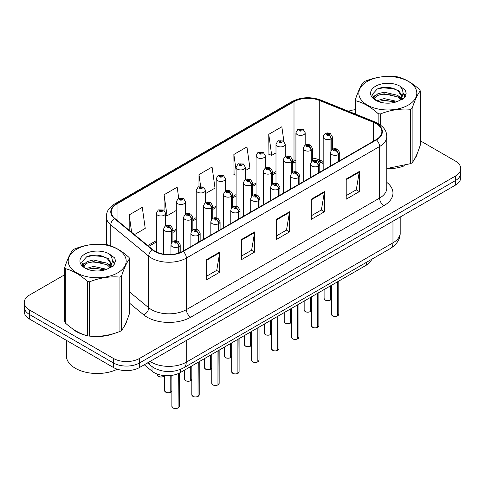 <?xml version="1.0" encoding="UTF-8"?>
<svg xmlns="http://www.w3.org/2000/svg" width="485" height="485" viewBox="0 0 485 485"><rect width="100%" height="100%" fill="white"/><g stroke="black" fill="none" stroke-linecap="round" stroke-linejoin="round"><path stroke-width="0.73" d="M323.174 163.506L319.997 162.22A24.668 14.241 0 0 0 318.906 161.808M371.637 259.329A18.503 10.682 180 0 1 366.484 265.083L180.274 372.589A18.503 10.682 180 0 1 152.029 371.164L144.275 364.768M71.853 328.284A29.603 17.09 0 0 0 76.248 331.528A29.603 17.09 0 0 0 84.147 334.789A29.603 17.09 0 0 1 76.248 331.528A29.603 17.09 0 0 1 71.853 328.284M376.087 123.566A19.739 11.397 180 0 1 381.865 131.623A19.739 11.397 180 0 1 376.087 139.68L182.881 251.23A19.739 11.397 180 0 1 152.757 249.708L114.824 218.426A19.739 11.397 180 0 1 111.253 211.89A19.739 11.397 180 0 1 117.037 203.833L294.001 101.668A19.739 11.397 180 0 1 319.275 100.389L373.45 122.293A19.739 11.397 180 0 1 376.087 123.566M376.433 123.366A20.231 11.682 0 0 0 373.735 122.056L319.56 100.159A20.231 11.682 0 0 0 293.649 101.462L116.685 203.633A20.231 11.682 0 0 0 114.418 218.589L152.351 249.872A20.231 11.682 0 0 0 183.233 251.43L376.433 139.886A20.231 11.682 0 0 0 376.433 123.366M64.747 274.716L29.67 294.965A18.503 10.682 0 0 0 24.25 302.519L24.25 311.582A18.503 10.682 0 0 0 29.67 319.136L113.405 367.484L113.405 362.95A18.503 10.682 0 0 0 139.571 362.95L455.33 180.65A18.503 10.682 0 0 0 460.75 173.096A18.503 10.682 0 0 1 455.33 180.65L139.571 362.95A18.503 10.682 0 0 1 113.405 362.95L29.67 314.607L113.405 362.95L113.405 358.421A18.503 10.682 0 0 0 139.571 358.421L455.33 176.116A18.503 10.682 0 0 0 460.75 168.562A18.503 10.682 0 0 0 455.33 161.008L420.252 140.759M24.25 307.053A18.503 10.682 0 0 0 29.67 314.607A18.503 10.682 0 0 1 24.25 307.053M206.652 259.614L206.652 279.76L219.735 272.206L219.735 252.061L206.652 259.614M206.652 276.183L216.728 270.363L219.681 252.727A4.935 2.849 -120 0 0 219.735 252.061M216.637 270.418L219.735 272.206M241.542 239.469L241.542 259.614L254.625 252.061L254.625 231.915L241.542 239.469M241.542 256.038L251.618 250.224L254.57 232.588A4.935 2.849 -120 0 0 254.625 231.915M251.527 250.272L254.625 252.061M346.211 179.038L346.211 199.183L359.294 191.63L359.294 171.484L346.211 179.038M346.211 195.607L356.287 189.793L359.239 172.157A4.935 2.849 -120 0 0 359.294 171.484M356.202 189.841L359.294 191.63M311.321 199.183L311.321 219.329L324.404 211.775L324.404 191.63L311.321 199.183M311.321 215.752L321.397 209.932L324.35 192.296A4.935 2.849 -120 0 0 324.404 191.63M321.312 209.987L324.404 211.775M276.432 219.329L276.432 239.469L289.515 231.915L289.515 211.775L276.432 219.329M276.432 235.898L286.508 230.078L289.46 212.442A4.935 2.849 -120 0 0 289.515 211.775M286.417 230.126L289.515 231.915M323.174 161.432L319.275 159.856A19.739 11.397 0 0 0 312.486 158.098M295.929 160.153A19.739 11.397 0 0 0 294.001 161.135L292.546 161.972M275.989 171.526L272.606 173.484M256.05 183.039L252.667 184.997M236.11 194.552L232.727 196.51M216.171 206.064L212.788 208.023M196.231 217.577L192.848 219.535M176.291 229.09L172.909 231.042M156.352 240.602L147.743 245.574M386.8 168.725A29.603 17.09 0 0 0 404.69 165.688A29.603 17.09 0 0 1 386.8 168.725M414.687 158.819A29.603 17.09 0 0 0 417.27 153.393A29.603 17.09 0 0 1 414.687 158.819M92.12 336.281A29.603 17.09 0 0 0 114.054 333.486A29.603 17.09 0 0 1 92.12 336.281M124.051 326.617A29.603 17.09 0 0 0 126.633 321.185A29.603 17.09 0 0 1 124.051 326.617M355.384 109.689A18.503 10.682 0 0 0 348.472 111.247M98.413 255.274L97.909 255.571M82.129 264.683L84.736 263.179M24.25 302.519A18.503 10.682 0 0 0 29.67 310.073L113.405 358.421M134.448 234.613L145.233 228.387L142.275 207.344L129.192 214.897L129.192 230.278M245.362 170.575L249.902 167.956L246.95 146.913L233.867 154.466L234.073 174.485M283.889 141.39L281.84 126.767L268.757 134.321L268.963 154.339M178.722 198.28L177.171 187.198L164.082 194.752L164.082 210.326M205.482 193.6L215.013 188.101L212.06 167.052L198.977 174.606L198.977 186.64M198.977 174.606L200.62 186.319M236.11 175.249L233.867 174.406M233.867 154.466L236.11 170.477M268.757 134.321L271.709 155.37L275.989 152.896M271.709 155.37L268.757 154.26M164.082 194.752L167.04 215.801L176.291 210.454M167.04 215.801L165.603 215.261M129.192 214.897L131.635 232.291M113.405 367.484A18.503 10.682 0 0 0 139.571 367.484L455.33 185.185A18.503 10.682 0 0 0 460.75 177.631L460.75 168.562M337.572 315.856C335.377 316.566 333.686 316.541 332.51 315.79L331.4 314.225A3.698 2.134 0 0 0 332.48 315.735A3.698 2.134 0 0 0 337.596 315.802L337.518 315.85A3.577 2.067 180 0 1 332.571 315.783M337.596 315.65L337.827 281.627M338.512 161.378L338.512 154.472A3.086 1.855 -122.2 0 0 336.238 150.756A1.54 0.891 0 0 0 336.19 149.525A1.54 0.891 0 0 0 334.007 149.525A1.54 0.891 0 0 0 334.007 150.78A1.54 0.891 0 0 0 336.141 150.811L335.517 150.417A0.618 0.358 180 0 1 334.862 149.823A0.618 0.358 180 0 1 335.553 150.392L336.238 150.756M336.141 150.811A3.086 1.704 62.1 0 1 338.227 154.636A4.626 2.674 180 0 1 331.825 154.557A4.626 2.674 180 0 1 330.473 152.672C331.655 148.877 334.074 147.773 337.73 149.368L339.724 152.672A4.626 2.674 180 0 1 338.512 154.472M338.227 161.541L338.227 154.636M337.596 315.802L337.596 281.761M330.273 300.13C328.072 300.839 326.387 300.815 325.205 300.063L324.095 298.499A3.698 2.134 0 0 0 325.18 300.009A3.698 2.134 0 0 0 330.297 300.076L330.212 300.124A3.577 2.067 180 0 1 325.271 300.057M330.297 299.924L330.527 285.841M331.207 150.477L331.207 138.746A3.086 1.855 -122.2 0 0 328.933 135.024A1.54 0.891 0 0 0 328.891 133.793A1.54 0.891 0 0 0 326.708 133.793A1.54 0.891 0 0 0 326.708 135.054A1.54 0.891 0 0 0 328.842 135.079L328.212 134.684A0.618 0.358 180 0 1 327.563 134.096A0.618 0.358 180 0 1 328.254 134.666L328.933 135.024M328.842 135.079A3.086 1.704 62.1 0 1 330.922 138.91A4.626 2.674 180 0 1 324.526 138.831A4.626 2.674 180 0 1 323.174 136.946C324.356 133.145 326.775 132.047 330.43 133.642L332.425 136.946A4.626 2.674 180 0 1 331.207 138.746M330.922 150.92L330.922 138.91M330.297 300.076L330.297 285.974M305.18 145.179L305.18 132.726A4.626 2.674 180 0 1 302.325 135.194A4.626 2.674 180 0 1 297.287 134.618A4.626 2.674 180 0 1 295.929 132.726L297.778 129.519A3.086 1.855 57.8 0 1 299.421 129.61A1.54 0.891 0 0 0 299.469 130.841A1.54 0.891 0 0 0 301.646 130.841A1.54 0.891 0 0 0 301.646 129.58A1.54 0.891 0 0 0 299.518 129.556L300.142 129.95A0.618 0.358 180 0 1 300.791 130.538A0.618 0.358 180 0 1 300.1 129.968L299.421 129.61M300.142 130.471L300.142 129.95M299.518 129.556A3.086 1.704 -117.9 0 0 298.075 129.343A3.086 1.704 -117.9 0 0 297.935 129.434M300.1 130.453L300.1 129.968M367.321 81.389A28.991 16.739 -0 0 0 367.321 105.063A28.991 16.739 -0 0 0 408.315 105.063A28.991 16.739 -0 0 0 408.315 81.389A28.991 16.739 -0 0 0 367.321 81.389M386.8 168.55L410.583 163.645A33.307 19.23 -0 0 0 411.371 163.202A33.307 19.23 -0 0 0 412.129 162.754C414.827 159.377 417.536 153.539 420.252 145.245L420.252 90.895A33.307 19.23 -0 0 0 419.689 89.676C412.268 82.953 404.872 78.685 397.488 76.86A33.307 19.23 -0 0 0 395.378 76.533C385.229 75.666 375.117 77.23 365.053 81.225A33.307 19.23 -0 0 0 364.265 81.662A33.307 19.23 -0 0 0 363.507 82.117C360.785 85.542 358.082 91.374 355.384 99.625A33.307 19.23 -0 0 0 355.948 100.844L355.948 114.266M378.148 123.481L378.148 113.66C370.728 106.942 363.326 102.668 355.948 100.844M378.148 113.66A33.307 19.23 -0 0 0 380.258 113.987L380.258 124.833M410.583 163.645L410.583 109.295C400.519 108.416 390.407 109.98 380.258 113.987M410.583 109.295A33.307 19.23 -0 0 0 411.371 108.858A33.307 19.23 -0 0 0 412.129 108.404L412.129 162.754M397.409 101.517L384.168 98.588L376.657 100.807M395.566 102.111L384.168 100.183L378.342 101.535M401.556 99.855L401.428 99.522M401.034 98.716L397.785 95.363L384.168 92.192L377.845 93.763L374.202 96.879L373.723 98.576M400.513 99.51L397.785 96.964L384.168 93.787L377.845 95.363L374.008 98.885M399.276 100.892L401.434 97.897L401.919 95.781L399.082 90.889L391.34 87.9C386.072 86.827 381.374 87.197 377.263 89.022L372.304 94.429L375.632 100.231M401.174 100.055L401.919 97.055M401.877 96.412L397.785 90.568L391.71 87.973M375.632 86.191A17.236 9.949 -0 0 0 375.632 100.262A17.236 9.949 -0 0 0 397.173 101.583L403.896 98.322L406.157 93.223L405.387 90.186L399.737 86.039A17.236 9.949 -0 0 0 375.632 86.191M399.737 86.039C403.326 89.689 403.896 93.641 401.441 97.885M355.384 114.036L355.384 99.625M420.252 90.895C417.555 94.272 414.851 100.104 412.129 108.404M394.299 101.577L383.071 100.619L378.603 101.432M402.501 99.31L401.713 98.679M401.24 98.334L400.434 97.806M394.299 95.181L383.071 94.223L378.603 95.036M374.287 96.721L372.971 97.533M405.302 96.418L402.938 93.308M394.347 88.803L383.071 87.827L377.063 89.113M406.157 93.381L405.387 90.186M403.017 98.976L401.859 97.982M401.507 97.727L398.749 96.072M375.372 95.381L372.674 96.951M405.502 96.036L402.938 92.508M66.342 340.312L66.342 355.699A30.84 17.806 0 0 0 75.375 368.291A30.84 17.806 0 0 0 117.291 369.2M76.685 249.187A28.991 16.739 -0 0 0 76.685 272.855A28.991 16.739 -0 0 0 117.679 272.855A28.991 16.739 -0 0 0 117.679 249.187A28.991 16.739 -0 0 0 76.685 249.187M73.629 249.46A33.307 19.23 -0 0 0 72.871 249.914C70.149 253.334 67.445 259.172 64.747 267.423A33.307 19.23 -0 0 0 65.311 268.642L65.311 322.986C72.695 329.691 80.092 333.959 87.512 335.808A33.307 19.23 -0 0 0 89.622 336.129C99.686 337.014 109.798 335.45 119.947 331.443A33.307 19.23 -0 0 0 120.735 331A33.307 19.23 -0 0 0 121.492 330.552C124.19 327.175 126.9 321.337 129.616 313.037L129.616 258.693A33.307 19.23 -0 0 0 129.052 257.474C121.632 250.751 114.236 246.483 106.852 244.658A33.307 19.23 -0 0 0 104.742 244.331C94.593 243.464 84.481 245.028 74.417 249.023A33.307 19.23 -0 0 0 73.629 249.46M87.512 335.808L87.512 281.458C80.092 274.734 72.695 270.466 65.311 268.642M87.512 281.458A33.307 19.23 -0 0 0 89.622 281.785L89.622 336.129M119.947 331.443L119.947 277.093C109.883 276.214 99.771 277.778 89.622 281.785M119.947 277.093A33.307 19.23 -0 0 0 120.735 276.656A33.307 19.23 -0 0 0 121.492 276.201L121.492 330.552M64.747 267.423L64.747 321.773A33.307 19.23 -0 0 0 65.311 322.986M106.773 269.308L93.532 266.38L86.021 268.605M104.93 269.909L93.532 267.981L87.706 269.333M110.919 267.653L110.792 267.314M110.398 266.514L107.155 263.161L93.532 259.984L87.215 261.56L83.566 264.677L83.087 266.374M109.877 267.308L107.155 264.762L93.532 261.585L87.215 263.161L83.371 266.683M108.64 268.69L110.798 265.695L111.283 263.579L108.446 258.687L100.71 255.698C95.436 254.625 90.743 254.995 86.627 256.814L81.668 262.227L84.996 268.023M110.538 267.853L111.283 264.852M111.241 264.21L107.155 258.366L101.08 255.771M84.996 253.988A17.236 9.949 -0 0 0 84.996 268.06A17.236 9.949 -0 0 0 106.536 269.375L113.26 266.119L115.521 261.021L114.751 257.984L109.101 253.837A17.236 9.949 -0 0 0 84.996 253.988M109.101 253.837C112.69 257.486 113.26 261.433 110.804 265.683M129.616 258.693C126.918 262.07 124.215 267.902 121.492 276.201M103.663 269.375L92.435 268.417L87.967 269.23M111.865 267.108L111.077 266.471M110.604 266.132L109.804 265.604M103.663 262.979L92.435 262.021L87.967 262.834M83.65 264.519L82.335 265.331M114.672 264.216L112.308 261.106M103.711 256.595L92.435 255.625L86.427 256.911M115.521 261.179L114.751 257.984M112.381 266.774L111.223 265.78M110.877 265.525L108.113 263.87M114.866 263.834L112.302 260.299M317.633 327.369C315.438 328.078 313.746 328.054 312.57 327.302L311.461 325.738A3.698 2.134 0 0 0 312.54 327.248A3.698 2.134 0 0 0 317.657 327.314L317.578 327.363A3.577 2.067 180 0 1 312.631 327.296M317.657 327.163L317.887 293.14M318.572 172.89L318.572 165.985A3.086 1.855 -122.2 0 0 316.293 162.263A1.54 0.891 0 0 0 316.25 161.032A1.54 0.891 0 0 0 314.068 161.032A1.54 0.891 0 0 0 314.068 162.293A1.54 0.891 0 0 0 316.202 162.323L315.577 161.929A0.618 0.358 180 0 1 314.923 161.335A0.618 0.358 180 0 1 315.614 161.905L316.293 162.263M316.202 162.323A3.086 1.704 62.1 0 1 318.281 166.149A4.626 2.674 180 0 1 311.885 166.07A4.626 2.674 180 0 1 310.533 164.185C311.716 160.389 314.134 159.286 317.79 160.881L319.785 164.185A4.626 2.674 180 0 1 318.572 165.985M318.281 173.054L318.281 166.149M317.657 327.314L317.657 293.273M297.693 338.882C295.498 339.591 293.807 339.567 292.631 338.815L291.521 337.251A3.698 2.134 0 0 0 292.6 338.76A3.698 2.134 0 0 0 297.717 338.827L297.638 338.876A3.577 2.067 180 0 1 292.691 338.809M297.717 338.675L297.948 304.653M298.633 184.403L298.633 177.498A3.086 1.855 -122.2 0 0 296.353 173.775A1.54 0.891 0 0 0 296.311 172.545A1.54 0.891 0 0 0 294.128 172.545A1.54 0.891 0 0 0 294.128 173.806A1.54 0.891 0 0 0 296.262 173.83L295.638 173.436A0.618 0.358 180 0 1 294.983 172.848A0.618 0.358 180 0 1 295.674 173.418L296.353 173.775M296.262 173.83A3.086 1.704 62.1 0 1 298.342 177.662A4.626 2.674 180 0 1 291.946 177.583A4.626 2.674 180 0 1 290.594 175.697C291.776 171.896 294.195 170.799 297.851 172.393L299.845 175.697A4.626 2.674 180 0 1 298.633 177.498M298.342 184.567L298.342 177.662M297.717 338.827L297.717 304.786M277.753 350.394C275.559 351.098 273.867 351.079 272.685 350.328L271.576 348.763A3.698 2.134 0 0 0 272.661 350.273A3.698 2.134 0 0 0 277.778 350.334L277.699 350.382A3.577 2.067 180 0 1 272.752 350.322M277.778 350.182L278.008 316.165M278.687 195.916L278.687 189.011A3.086 1.855 -122.2 0 0 276.414 185.288A1.54 0.891 0 0 0 276.371 184.058A1.54 0.891 0 0 0 274.189 184.058A1.54 0.891 0 0 0 274.189 185.319A1.54 0.891 0 0 0 276.323 185.343L275.698 184.949A0.618 0.358 180 0 1 275.043 184.361A0.618 0.358 180 0 1 275.735 184.93L276.414 185.288M276.323 185.343A3.086 1.704 62.1 0 1 278.402 189.174A4.626 2.674 180 0 1 272.006 189.095A4.626 2.674 180 0 1 270.654 187.204C271.836 183.409 274.255 182.311 277.911 183.906L279.906 187.204A4.626 2.674 180 0 1 278.687 189.011M278.402 196.079L278.402 189.174M277.778 350.334L277.778 316.299M257.814 361.907C255.619 362.61 253.928 362.592 252.746 361.84L251.636 360.276A3.698 2.134 0 0 0 252.721 361.786A3.698 2.134 0 0 0 257.838 361.846L257.759 361.895A3.577 2.067 180 0 1 252.812 361.834M257.838 361.695L258.068 327.678M258.748 207.428L258.748 200.523A3.086 1.855 -122.2 0 0 256.474 196.801A1.54 0.891 0 0 0 256.432 195.57A1.54 0.891 0 0 0 254.249 195.57A1.54 0.891 0 0 0 254.249 196.831A1.54 0.891 0 0 0 256.383 196.855L255.759 196.461A0.618 0.358 180 0 1 255.104 195.873A0.618 0.358 180 0 1 255.795 196.443L256.474 196.801M256.383 196.855A3.086 1.704 62.1 0 1 258.463 200.687A4.626 2.674 180 0 1 252.067 200.608A4.626 2.674 180 0 1 250.715 198.717C251.897 194.921 254.316 193.824 257.971 195.419L259.966 198.717A4.626 2.674 180 0 1 258.748 200.523M258.463 207.592L258.463 200.687M257.838 361.846L257.838 327.805M285.241 156.691L285.241 144.239A4.626 2.674 180 0 1 282.385 146.706A4.626 2.674 180 0 1 277.347 146.13A4.626 2.674 180 0 1 275.989 144.239L277.838 141.032A3.086 1.855 57.8 0 1 279.481 141.123A1.54 0.891 0 0 0 279.53 142.354A1.54 0.891 0 0 0 281.706 142.354A1.54 0.891 0 0 0 281.706 141.093A1.54 0.891 0 0 0 279.578 141.068L280.203 141.462A0.618 0.358 180 0 1 280.851 142.05A0.618 0.358 180 0 1 280.16 141.481L279.481 141.123M280.203 141.984L280.203 141.462M279.578 141.068A3.086 1.704 -117.9 0 0 278.135 140.856A3.086 1.704 -117.9 0 0 277.996 140.947M280.16 141.959L280.16 141.481M265.301 168.204L265.301 155.752A4.626 2.674 180 0 1 262.446 158.219A4.626 2.674 180 0 1 257.408 157.643A4.626 2.674 180 0 1 256.05 155.752L257.899 152.539A3.086 1.855 57.8 0 1 259.542 152.636A1.54 0.891 0 0 0 259.59 153.866A1.54 0.891 0 0 0 261.767 153.866A1.54 0.891 0 0 0 261.767 152.605A1.54 0.891 0 0 0 259.639 152.575L260.263 152.969A0.618 0.358 180 0 1 260.912 153.563A0.618 0.358 180 0 1 260.239 153.484L259.542 152.636M260.263 153.496L260.263 152.969M259.639 152.575A3.086 1.704 -117.9 0 0 258.196 152.369A3.086 1.704 -117.9 0 0 258.056 152.46M260.239 153.484A0.618 0.358 180 0 1 260.221 152.993M245.362 179.717L245.362 167.264A4.626 2.674 180 0 1 242.506 169.732A4.626 2.674 180 0 1 237.468 169.15A4.626 2.674 180 0 1 236.11 167.264L237.959 164.051A3.086 1.855 57.8 0 1 239.602 164.142A1.54 0.891 0 0 0 239.651 165.373A1.54 0.891 0 0 0 241.827 165.373A1.54 0.891 0 0 0 241.827 164.118A1.54 0.891 0 0 0 239.699 164.088L240.324 164.482A0.618 0.358 180 0 1 240.972 165.076A0.618 0.358 180 0 1 240.299 164.997L239.602 164.142M240.324 165.009L240.324 164.482M239.699 164.088A3.086 1.704 -117.9 0 0 238.256 163.881A3.086 1.704 -117.9 0 0 238.117 163.972M240.299 164.997A0.618 0.358 180 0 1 240.281 164.506M225.422 191.229L225.422 178.777A4.626 2.674 180 0 1 222.566 181.244A4.626 2.674 180 0 1 217.529 180.662A4.626 2.674 180 0 1 216.171 178.777L218.02 175.564A3.086 1.855 57.8 0 1 219.663 175.655A1.54 0.891 0 0 0 219.705 176.886A1.54 0.891 0 0 0 221.887 176.886A1.54 0.891 0 0 0 221.887 175.631A1.54 0.891 0 0 0 219.76 175.6L220.384 175.994A0.618 0.358 180 0 1 221.033 176.588A0.618 0.358 180 0 1 220.36 176.51L220.384 175.994M219.76 175.6A3.086 1.704 -117.9 0 0 218.317 175.394A3.086 1.704 -117.9 0 0 218.177 175.479M220.342 176.498L219.663 175.655M220.36 176.51A0.618 0.358 180 0 1 220.342 176.019M310.333 311.643C308.133 312.352 306.447 312.328 305.265 311.576L304.156 310.012A3.698 2.134 0 0 0 305.241 311.522A3.698 2.134 0 0 0 310.358 311.582L310.273 311.631A3.577 2.067 180 0 1 305.326 311.57M310.358 311.431L310.588 297.353M311.267 161.99L311.267 150.259A3.086 1.855 -122.2 0 0 308.993 146.537A1.54 0.891 0 0 0 308.951 145.306A1.54 0.891 0 0 0 306.769 145.306A1.54 0.891 0 0 0 306.769 146.567A1.54 0.891 0 0 0 308.903 146.591L308.272 146.197A0.618 0.358 180 0 1 307.623 145.609A0.618 0.358 180 0 1 308.314 146.179L308.993 146.537M308.903 146.591A3.086 1.704 62.1 0 1 310.982 150.423A4.626 2.674 180 0 1 304.586 150.344A4.626 2.674 180 0 1 303.234 148.452C304.416 144.657 306.835 143.56 310.491 145.154L312.486 148.452A4.626 2.674 180 0 1 311.267 150.259M310.982 162.433L310.982 150.423M310.358 311.582L310.358 297.487M290.394 323.155C288.193 323.859 286.508 323.841 285.325 323.089L284.216 321.525A3.698 2.134 0 0 0 285.301 323.034A3.698 2.134 0 0 0 290.418 323.095L290.333 323.143A3.577 2.067 180 0 1 285.386 323.083M290.418 322.943L290.648 308.866M291.327 173.503L291.327 161.772A3.086 1.855 -122.2 0 0 289.054 158.049A1.54 0.891 0 0 0 289.012 156.819A1.54 0.891 0 0 0 286.829 156.819A1.54 0.891 0 0 0 286.829 158.08A1.54 0.891 0 0 0 288.963 158.104L288.332 157.71A0.618 0.358 180 0 1 287.684 157.122A0.618 0.358 180 0 1 288.375 157.692L289.054 158.049M288.963 158.104A3.086 1.704 62.1 0 1 291.042 161.935A4.626 2.674 180 0 1 284.646 161.857A4.626 2.674 180 0 1 283.295 159.965C284.477 156.17 286.896 155.073 290.551 156.667L292.546 159.965A4.626 2.674 180 0 1 291.327 161.772M291.042 173.945L291.042 161.935M290.418 323.095L290.418 309M270.454 334.668C268.253 335.371 266.568 335.353 265.386 334.601L264.276 333.031A3.698 2.134 0 0 0 265.362 334.547A3.698 2.134 0 0 0 270.478 334.608L270.394 334.656A3.577 2.067 180 0 1 265.447 334.595M270.478 334.456L270.709 320.379M271.388 185.015L271.388 173.284A3.086 1.855 -122.2 0 0 269.114 169.562A1.54 0.891 0 0 0 269.072 168.331A1.54 0.891 0 0 0 266.889 168.331A1.54 0.891 0 0 0 266.889 169.592A1.54 0.891 0 0 0 269.017 169.617L268.393 169.223A0.618 0.358 180 0 1 267.744 168.635A0.618 0.358 180 0 1 268.435 169.204L269.114 169.562M269.017 169.617A3.086 1.704 62.1 0 1 271.103 173.448A4.626 2.674 180 0 1 264.707 173.369A4.626 2.674 180 0 1 263.355 171.478C264.537 167.683 266.956 166.585 270.612 168.18L272.606 171.478A4.626 2.674 180 0 1 271.388 173.284M271.103 185.458L271.103 173.448M270.478 334.608L270.478 320.512M250.515 346.181C248.314 346.884 246.629 346.866 245.446 346.114L244.337 344.544A3.698 2.134 0 0 0 245.422 346.06A3.698 2.134 0 0 0 250.539 346.12L250.454 346.169A3.577 2.067 180 0 1 245.507 346.108M250.539 345.969L250.769 331.892M251.448 196.528L251.448 184.797A3.086 1.855 -122.2 0 0 249.175 181.075A1.54 0.891 0 0 0 249.126 179.844A1.54 0.891 0 0 0 246.95 179.844A1.54 0.891 0 0 0 246.95 181.105A1.54 0.891 0 0 0 249.078 181.129L248.453 180.735A0.618 0.358 180 0 1 247.805 180.147A0.618 0.358 180 0 1 248.496 180.711L249.175 181.075M249.078 181.129A3.086 1.704 62.1 0 1 251.163 184.961A4.626 2.674 180 0 1 244.767 184.882A4.626 2.674 180 0 1 243.415 182.99C244.598 179.195 247.017 178.098 250.672 179.692L252.667 182.99A4.626 2.674 180 0 1 251.448 184.797M251.163 196.971L251.163 184.961M250.539 346.12L250.539 332.025M237.874 373.42C235.68 374.123 233.988 374.105 232.806 373.353L231.697 371.783A3.698 2.134 0 0 0 232.782 373.298A3.698 2.134 0 0 0 237.899 373.359L237.814 373.408A3.577 2.067 180 0 1 232.873 373.347M237.899 373.207L238.129 339.191M238.808 218.935L238.808 212.036A3.086 1.855 -122.2 0 0 236.535 208.314A1.54 0.891 0 0 0 236.492 207.083A1.54 0.891 0 0 0 234.31 207.083A1.54 0.891 0 0 0 234.31 208.344A1.54 0.891 0 0 0 236.444 208.368L235.819 207.974A0.618 0.358 180 0 1 235.164 207.386A0.618 0.358 180 0 1 235.856 207.956L236.535 208.314M236.444 208.368A3.086 1.704 62.1 0 1 238.523 212.2A4.626 2.674 180 0 1 232.127 212.121A4.626 2.674 180 0 1 230.775 210.229C231.957 206.434 234.376 205.337 238.032 206.931L240.026 210.229A4.626 2.674 180 0 1 238.808 212.036M238.523 219.105L238.523 212.2M237.899 373.359L237.899 339.318M217.935 384.932C215.74 385.636 214.049 385.617 212.866 384.866L211.757 383.296A3.698 2.134 0 0 0 212.842 384.811A3.698 2.134 0 0 0 217.959 384.872L217.874 384.92A3.577 2.067 180 0 1 212.933 384.86M217.959 384.72L218.189 350.697M218.868 230.448L218.868 223.549A3.086 1.855 -122.2 0 0 216.595 219.826A1.54 0.891 0 0 0 216.552 218.596A1.54 0.891 0 0 0 214.37 218.596A1.54 0.891 0 0 0 214.37 219.857A1.54 0.891 0 0 0 216.504 219.881L215.88 219.487A0.618 0.358 180 0 1 215.225 218.899A0.618 0.358 180 0 1 215.916 219.462L216.595 219.826M216.504 219.881A3.086 1.704 62.1 0 1 218.583 223.712A4.626 2.674 180 0 1 212.187 223.633A4.626 2.674 180 0 1 210.836 221.742C212.018 217.947 214.437 216.85 218.092 218.444L220.087 221.742A4.626 2.674 180 0 1 218.868 223.549M218.583 230.617L218.583 223.712M217.959 384.872L217.959 350.831M197.995 396.439C195.794 397.148 194.109 397.13 192.927 396.378L191.817 394.808A3.698 2.134 0 0 0 192.903 396.318A3.698 2.134 0 0 0 198.019 396.384L197.935 396.433A3.577 2.067 180 0 1 192.994 396.372M198.019 396.233L198.25 362.21M198.929 241.96L198.929 235.061A3.086 1.855 -122.2 0 0 196.655 231.339A1.54 0.891 0 0 0 196.613 230.108A1.54 0.891 0 0 0 194.43 230.108A1.54 0.891 0 0 0 194.43 231.369A1.54 0.891 0 0 0 196.564 231.393L195.94 230.999A0.618 0.358 180 0 1 195.285 230.405A0.618 0.358 180 0 1 195.976 230.975L196.655 231.339M196.564 231.393A3.086 1.704 62.1 0 1 198.644 235.225A4.626 2.674 180 0 1 192.248 235.146A4.626 2.674 180 0 1 190.896 233.255C192.078 229.46 194.497 228.362 198.153 229.957L200.147 233.255A4.626 2.674 180 0 1 198.929 235.061M198.644 242.124L198.644 235.225M198.019 396.384L198.019 362.343M178.056 407.952C175.855 408.661 174.17 408.637 172.987 407.891L171.878 406.321A3.698 2.134 0 0 0 172.963 407.83A3.698 2.134 0 0 0 178.08 407.897L177.995 407.946A3.577 2.067 180 0 1 173.048 407.885M178.08 407.746L178.31 373.577M178.989 252.97L178.989 246.574A3.086 1.855 -122.2 0 0 176.716 242.852A1.54 0.891 0 0 0 176.673 241.621A1.54 0.891 0 0 0 174.491 241.621A1.54 0.891 0 0 0 174.491 242.876A1.54 0.891 0 0 0 176.625 242.906L175.994 242.512A0.618 0.358 180 0 1 175.346 241.918A0.618 0.358 180 0 1 176.037 242.488L176.716 242.852M176.625 242.906A3.086 1.704 62.1 0 1 178.704 246.738A4.626 2.674 180 0 1 172.308 246.653A4.626 2.674 180 0 1 170.956 244.767C172.139 240.972 174.558 239.869 178.213 241.469L180.208 244.767A4.626 2.674 180 0 1 178.989 246.574M178.704 253.067L178.704 246.738M178.08 407.897L178.08 373.674M230.575 357.688C228.374 358.397 226.689 358.379 225.507 357.627L224.397 356.057A3.698 2.134 0 0 0 225.483 357.566A3.698 2.134 0 0 0 230.599 357.633L230.514 357.681A3.577 2.067 180 0 1 225.567 357.621M230.599 357.481L230.83 343.404M231.509 208.035L231.509 196.31A3.086 1.855 -122.2 0 0 229.235 192.587A1.54 0.891 0 0 0 229.187 191.357A1.54 0.891 0 0 0 227.01 191.357A1.54 0.891 0 0 0 227.01 192.618A1.54 0.891 0 0 0 229.138 192.642L228.514 192.248A0.618 0.358 180 0 1 227.865 191.654A0.618 0.358 180 0 1 228.556 192.224L229.235 192.587M229.138 192.642A3.086 1.704 62.1 0 1 231.224 196.473A4.626 2.674 180 0 1 224.828 196.395A4.626 2.674 180 0 1 223.476 194.503C224.658 190.708 227.077 189.611 230.733 191.205L232.727 194.503A4.626 2.674 180 0 1 231.509 196.31M231.224 208.483L231.224 196.473M230.599 357.633L230.599 343.538M210.635 369.2C208.435 369.909 206.749 369.885 205.567 369.14L204.458 367.569A3.698 2.134 0 0 0 205.543 369.079A3.698 2.134 0 0 0 210.66 369.146L210.575 369.194A3.577 2.067 180 0 1 205.628 369.133M210.66 368.994L210.89 354.917M211.569 219.547L211.569 207.822A3.086 1.855 -122.2 0 0 209.296 204.1A1.54 0.891 0 0 0 209.247 202.869A1.54 0.891 0 0 0 207.071 202.869A1.54 0.891 0 0 0 207.071 204.124A1.54 0.891 0 0 0 209.199 204.155L208.574 203.761A0.618 0.358 180 0 1 207.926 203.166A0.618 0.358 180 0 1 208.617 203.736L209.296 204.1M209.199 204.155A3.086 1.704 62.1 0 1 211.284 207.986A4.626 2.674 180 0 1 204.888 207.901A4.626 2.674 180 0 1 203.536 206.016C204.718 202.221 207.137 201.117 210.793 202.718L212.788 206.016A4.626 2.674 180 0 1 211.569 207.822M211.284 219.996L211.284 207.986M210.66 369.146L210.66 355.044M190.696 380.713C188.495 381.422 186.81 381.398 185.628 380.652L184.518 379.082A3.698 2.134 0 0 0 185.603 380.592A3.698 2.134 0 0 0 190.72 380.658L190.635 380.707A3.577 2.067 180 0 1 185.688 380.646M190.72 380.507L190.951 366.43M191.63 231.06L191.63 219.329A3.086 1.855 -122.2 0 0 189.356 215.613A1.54 0.891 0 0 0 189.308 214.382A1.54 0.891 0 0 0 187.131 214.382A1.54 0.891 0 0 0 187.131 215.637A1.54 0.891 0 0 0 189.259 215.667L188.635 215.273A0.618 0.358 180 0 1 187.986 214.679A0.618 0.358 180 0 1 188.677 215.249L189.356 215.613M189.259 215.667A3.086 1.704 62.1 0 1 191.345 219.499A4.626 2.674 180 0 1 184.949 219.414A4.626 2.674 180 0 1 183.591 217.529C184.779 213.733 187.198 212.63 190.854 214.225L192.848 217.529A4.626 2.674 180 0 1 191.63 219.329M191.345 231.509L191.345 219.499M190.72 380.658L190.72 366.557M170.756 392.226C168.556 392.935 166.87 392.911 165.688 392.159L164.579 390.595A3.698 2.134 0 0 0 165.664 392.104A3.698 2.134 0 0 0 170.781 392.171L170.696 392.219A3.577 2.067 180 0 1 165.749 392.153M170.781 392.019L171.011 375.493M171.69 242.573L171.69 230.842A3.086 1.855 -122.2 0 0 169.417 227.125A1.54 0.891 0 0 0 169.368 225.895A1.54 0.891 0 0 0 167.192 225.895A1.54 0.891 0 0 0 167.192 227.15A1.54 0.891 0 0 0 169.32 227.18L168.695 226.786A0.618 0.358 180 0 1 168.046 226.192A0.618 0.358 180 0 1 168.731 226.762L169.417 227.125M169.32 227.18A3.086 1.704 62.1 0 1 171.405 231.012A4.626 2.674 180 0 1 165.009 230.927A4.626 2.674 180 0 1 163.651 229.041C164.833 225.246 167.258 224.143 170.914 225.737L172.909 229.041A4.626 2.674 180 0 1 171.69 230.842M171.405 243.021L171.405 231.012M170.781 392.171L170.781 375.517M205.482 202.742L205.482 190.29A4.626 2.674 180 0 1 202.627 192.757A4.626 2.674 180 0 1 197.589 192.175A4.626 2.674 180 0 1 196.231 190.29L198.08 187.077A3.086 1.855 57.8 0 1 199.723 187.168A1.54 0.891 0 0 0 199.765 188.398A1.54 0.891 0 0 0 201.948 188.398A1.54 0.891 0 0 0 201.948 187.143A1.54 0.891 0 0 0 199.814 187.113L200.444 187.507A0.618 0.358 180 0 1 201.093 188.101A0.618 0.358 180 0 1 200.402 187.531L199.723 187.168M200.444 188.035L200.444 187.507M199.814 187.113A3.086 1.704 -117.9 0 0 198.377 186.907A3.086 1.704 -117.9 0 0 198.238 186.992M200.402 188.01L200.402 187.531M185.543 214.255L185.543 201.802A4.626 2.674 180 0 1 182.687 204.27A4.626 2.674 180 0 1 177.649 203.688A4.626 2.674 180 0 1 176.291 201.802L178.14 198.589A3.086 1.855 57.8 0 1 179.783 198.68A1.54 0.891 0 0 0 179.826 199.911A1.54 0.891 0 0 0 182.008 199.911A1.54 0.891 0 0 0 182.008 198.656A1.54 0.891 0 0 0 179.874 198.626L180.505 199.02A0.618 0.358 180 0 1 181.154 199.614A0.618 0.358 180 0 1 180.462 199.044L179.783 198.68M180.505 199.547L180.505 199.02M179.874 198.626A3.086 1.704 -117.9 0 0 178.438 198.42A3.086 1.704 -117.9 0 0 178.298 198.504M180.462 199.523L180.462 199.044M165.603 225.767L165.603 213.315A4.626 2.674 180 0 1 162.748 215.783A4.626 2.674 180 0 1 157.71 215.201A4.626 2.674 180 0 1 156.352 213.315L158.201 210.102A3.086 1.855 57.8 0 1 159.844 210.193A1.54 0.891 0 0 0 159.886 211.424A1.54 0.891 0 0 0 162.069 211.424A1.54 0.891 0 0 0 162.069 210.163A1.54 0.891 0 0 0 159.935 210.138L160.559 210.532A0.618 0.358 180 0 1 161.214 211.127A0.618 0.358 180 0 1 160.541 211.048L159.844 210.193M160.559 211.06L160.559 210.532M159.935 210.138A3.086 1.704 -117.9 0 0 158.498 209.932A3.086 1.704 -117.9 0 0 158.359 210.017M160.541 211.048A0.618 0.358 180 0 1 160.523 210.557M366.484 262.306L366.484 265.083M152.029 366.642L152.029 371.164M180.274 369.485L180.274 372.589M386.8 182.378A30.84 17.806 180 0 1 383.938 205.652L190.732 317.202A6.166 3.559 60 0 1 186.367 309.648L379.573 198.098A24.668 14.241 0 0 0 386.8 188.028L386.8 136.461A24.668 14.241 180 0 1 379.573 146.531A6.166 3.559 -120 0 0 376.433 139.886M190.732 317.202A30.84 17.806 180 0 1 147.119 317.202A30.84 17.806 180 0 1 143.663 314.82L129.616 303.24M152.351 249.872A6.166 4.122 129.5 0 0 148.713 256.177L148.713 307.745A24.668 14.241 0 0 0 151.478 309.648A24.668 14.241 0 0 0 186.367 309.648L186.367 258.075A24.668 14.241 180 0 1 148.713 256.177L110.78 224.894A24.668 14.241 180 0 1 106.318 216.728L106.318 244.567M386.8 136.461C386.406 132.223 386.012 128.695 378.3 123.566L375.057 121.99A6.166 2.886 112 0 0 373.735 122.056M375.057 121.99L320.876 100.092C310.661 96.473 300.967 97 291.788 101.662A6.166 3.559 60 0 1 293.649 101.462M116.685 203.633A6.166 3.559 -120 0 0 114.824 203.833C107.343 208.738 106.664 212.43 106.318 216.728M114.418 218.589A6.166 4.122 129.5 0 0 110.78 224.894L110.78 245.877M320.876 100.092A6.166 2.886 112 0 0 319.56 100.159M183.233 251.43A6.166 3.559 60 0 1 186.367 258.075L379.573 146.531L379.573 198.098A6.166 3.559 60 0 0 383.938 205.652M323.174 163.184L321.252 162.408A11.719 5.487 -68 0 1 319.275 159.856L319.275 100.389M294.001 101.668L294.001 161.135A11.719 6.766 60 0 1 292.546 163.312M100.468 270.788A30.84 17.806 180 0 1 101.25 268.617M139.571 358.421L139.571 367.484M455.33 176.116L455.33 185.185M29.67 310.073L29.67 319.136M110.78 262.494L110.78 265.738M129.616 291.994L148.713 307.745A6.166 4.122 -50.5 0 1 143.663 314.82M373.45 122.293L373.45 141.202M117.037 203.833L117.037 220.251M276.432 219.966L289.46 212.442M311.321 199.82L324.35 192.296M346.211 179.674L359.239 172.157M241.542 240.105L254.57 232.588M206.652 260.251L219.681 252.727M150.089 361.41A24.668 14.241 0 0 0 151.35 362.198A24.668 14.241 0 0 0 186.24 362.198L392.965 242.846A24.668 14.241 0 0 0 400.192 232.776C400.374 238.893 397.112 244.137 390.407 248.49L183.682 367.842A12.337 7.123 60 0 0 186.24 362.198L186.24 340.543M392.965 221.19L392.965 242.846A12.337 7.123 60 0 1 390.407 248.49M148.78 362.168A12.337 8.251 129.5 0 0 150.841 365.726L147.452 362.932M337.827 315.668A3.698 2.134 0 0 0 338.797 314.225L338.797 281.064M330.527 299.942A3.698 2.134 0 0 0 331.4 298.99M317.887 327.181A3.698 2.134 0 0 0 318.857 325.738L318.857 292.576M297.948 338.694A3.698 2.134 0 0 0 298.918 337.251L298.918 304.089M278.008 350.206A3.698 2.134 0 0 0 278.978 348.763L278.978 315.602M258.068 361.719A3.698 2.134 0 0 0 259.038 360.276L259.038 327.114M310.588 311.455A3.698 2.134 0 0 0 311.461 310.503M290.648 322.968A3.698 2.134 0 0 0 291.521 322.016M270.709 334.48A3.698 2.134 0 0 0 271.576 333.528M250.769 345.987A3.698 2.134 0 0 0 251.636 345.041M238.129 373.232A3.698 2.134 0 0 0 239.099 371.783L239.099 338.627M218.189 384.738A3.698 2.134 0 0 0 219.159 383.296L219.159 350.14M198.25 396.251A3.698 2.134 0 0 0 199.22 394.808L199.22 361.652M178.31 407.764A3.698 2.134 0 0 0 179.28 406.321L179.28 373.123M230.83 357.5A3.698 2.134 0 0 0 231.697 356.554M210.89 369.012A3.698 2.134 0 0 0 211.757 368.066M190.951 380.525A3.698 2.134 0 0 0 191.817 379.579M171.011 392.038A3.698 2.134 0 0 0 171.878 391.092M164.47 375.602L162.754 376.79L160.996 377.057L158.389 376.433L157.279 374.869A3.698 2.134 0 0 0 158.365 376.378A3.698 2.134 0 0 0 164.451 375.602M163.554 376.402A3.577 2.067 180 0 1 158.45 376.427M291.788 101.662L114.824 203.833M321.252 162.408L318.615 161.493M313.595 160.426L312.486 160.292M295.929 161.929L292.546 163.39M275.989 172.933L272.606 174.885M256.05 184.445L252.667 186.398M236.11 195.958L232.727 197.91M216.171 207.471L212.788 209.423M196.231 218.977L192.848 220.936M176.291 230.49L172.909 232.448M156.352 242.003L148.743 246.398M183.682 367.842C173.757 372.832 163.833 372.832 153.903 367.842L150.841 365.726M400.192 232.776L400.192 217.019M331.4 314.225L331.4 285.338M330.473 166.015L330.473 152.672M339.724 160.674L339.724 152.672M338.797 314.225L337.803 315.723M324.095 298.499L324.095 289.557M323.174 170.229L323.174 136.946M332.425 149.392L332.425 136.946M331.497 298.499L330.503 299.997M305.18 132.726L303.192 129.428L298.075 129.343M295.929 171.763L295.929 132.726M311.461 325.738L311.461 296.85M310.533 177.528L310.533 164.185M319.785 172.187L319.785 164.185M318.857 325.738L317.863 327.236M291.521 337.251L291.521 308.363M290.594 189.041L290.594 175.697M299.845 183.7L299.845 175.697M298.918 337.251L297.923 338.748M271.576 348.763L271.576 319.876M270.654 200.554L270.654 187.204M279.906 195.212L279.906 187.204M278.978 348.763L277.984 350.261M251.636 360.276L251.636 331.388M250.715 212.066L250.715 198.717M259.966 206.725L259.966 198.717M259.038 360.276L258.044 361.774M285.241 144.239L283.252 140.941L278.135 140.856M275.989 183.275L275.989 144.239M265.301 155.752L263.313 152.454L258.196 152.369M256.05 194.788L256.05 155.752M245.362 167.264L243.373 163.966L238.256 163.881M236.11 206.301L236.11 167.264M225.422 178.777L223.433 175.479L218.317 175.394M216.171 217.813L216.171 178.777M304.156 310.012L304.156 301.064M303.234 181.742L303.234 148.452M312.486 160.905L312.486 148.452M311.558 310.012L310.564 311.509M284.216 321.525L284.216 312.576M283.295 193.254L283.295 159.965M292.546 172.417L292.546 159.965M291.618 321.525L290.624 323.022M264.276 333.031L264.276 324.089M263.355 204.767L263.355 171.478M272.606 183.93L272.606 171.478M271.679 333.031L270.685 334.535M244.337 344.544L244.337 335.602M243.415 216.28L243.415 182.99M252.667 195.443L252.667 182.99M251.739 344.544L250.745 346.047M231.697 371.783L231.697 342.901M230.775 223.579L230.775 210.229M240.026 218.238L240.026 210.229M239.099 371.783L238.105 373.286M211.757 383.296L211.757 354.414M210.836 235.092L210.836 221.742M220.087 229.751L220.087 221.742M219.159 383.296L218.165 384.799M191.817 394.808L191.817 365.926M190.896 246.604L190.896 233.255M200.147 241.257L200.147 233.255M199.22 394.808L198.226 396.312M171.878 406.321L171.878 375.372M170.956 254.504L170.956 244.767M180.208 252.521L180.208 244.767M179.28 406.321L178.286 407.824M224.397 356.057L224.397 347.114M223.476 227.792L223.476 194.503M232.727 206.956L232.727 194.503M231.8 356.057L230.799 357.56M204.458 367.569L204.458 358.627M203.536 239.305L203.536 206.016M212.788 218.468L212.788 206.016M211.86 367.569L210.86 369.073M184.518 379.082L184.518 370.14M183.591 250.818L183.591 217.529M192.848 229.981L192.848 217.529M191.921 379.082L190.92 380.579M164.579 390.595L164.579 375.614M163.651 254.152L163.651 229.041M172.909 241.494L172.909 229.041M171.981 390.595L170.981 392.092M205.482 190.29L203.488 186.986L198.377 186.907M196.231 229.326L196.231 190.29M185.543 201.802L183.548 198.498L178.438 198.42M176.291 240.839L176.291 201.802M157.279 374.869L157.279 374.056M165.603 213.315L163.609 210.011L158.498 209.932M156.352 251.957L156.352 213.315"/></g></svg>
